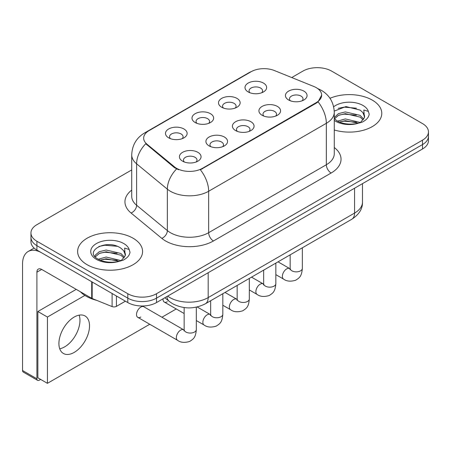 <?xml version="1.0" encoding="UTF-8"?>
<svg xmlns="http://www.w3.org/2000/svg" width="451" height="451" viewBox="0 0 451 451"><rect width="100%" height="100%" fill="white"/><g stroke="black" fill="none" stroke-linecap="round" stroke-linejoin="round"><path stroke-width="0.68" d="M221.666 107.231L221.666 107.231A10.824 6.252 180 0 1 221.666 98.391A10.824 6.252 180 0 1 236.978 98.391A10.824 6.252 180 0 1 236.978 107.231A10.824 6.252 180 0 1 221.666 107.231M235.202 108.06A6.765 3.907 0 0 0 236.087 106.126A6.765 3.907 0 0 0 234.103 103.364A6.765 3.907 0 0 0 226.735 102.512A6.765 3.907 0 0 0 222.557 106.126A6.765 3.907 0 0 0 223.442 108.06M195.165 122.531L195.165 122.531A10.824 6.252 180 0 1 195.165 113.691A10.824 6.252 180 0 1 210.47 113.691A10.824 6.252 180 0 1 210.47 122.531A10.824 6.252 180 0 1 195.165 122.531M208.695 123.36A6.765 3.907 0 0 0 209.585 121.426A6.765 3.907 0 0 0 207.601 118.664A6.765 3.907 0 0 0 200.227 117.818A6.765 3.907 0 0 0 196.05 121.426A6.765 3.907 0 0 0 196.94 123.36M168.657 137.831L168.657 137.831A10.824 6.252 180 0 1 168.657 128.992A10.824 6.252 180 0 1 183.969 128.992A10.824 6.252 180 0 1 183.969 137.831A10.824 6.252 180 0 1 168.657 137.831M182.193 138.66A6.765 3.907 0 0 0 183.078 136.726A6.765 3.907 0 0 0 181.099 133.964A6.765 3.907 0 0 0 173.725 133.118A6.765 3.907 0 0 0 169.548 136.726A6.765 3.907 0 0 0 170.433 138.66M248.168 91.925L248.168 91.925A10.824 6.252 180 0 1 248.168 83.085A10.824 6.252 180 0 1 263.48 83.085A10.824 6.252 180 0 1 263.48 91.925A10.824 6.252 180 0 1 248.168 91.925M261.704 92.754A6.765 3.907 0 0 0 262.589 90.82A6.765 3.907 0 0 0 260.61 88.058A6.765 3.907 0 0 0 253.236 87.212A6.765 3.907 0 0 0 249.059 90.82A6.765 3.907 0 0 0 249.944 92.754M262.093 115.264L262.093 115.264A10.824 6.252 180 0 1 262.093 106.425A10.824 6.252 180 0 1 277.404 106.425A10.824 6.252 180 0 1 277.404 115.264A10.824 6.252 180 0 1 262.093 115.264M275.629 116.093A6.765 3.907 0 0 0 276.514 114.159A6.765 3.907 0 0 0 274.529 111.397A6.765 3.907 0 0 0 267.155 110.551A6.765 3.907 0 0 0 262.984 114.159A6.765 3.907 0 0 0 263.869 116.093M235.585 130.57L235.585 130.57A10.824 6.252 180 0 1 235.585 121.731A10.824 6.252 180 0 1 250.897 121.731A10.824 6.252 180 0 1 250.897 130.57A10.824 6.252 180 0 1 235.585 130.57M249.121 131.399A6.765 3.907 0 0 0 250.006 129.465A6.765 3.907 0 0 0 248.027 126.703A6.765 3.907 0 0 0 240.654 125.857A6.765 3.907 0 0 0 236.476 129.465A6.765 3.907 0 0 0 237.361 131.399M209.084 145.87L209.084 145.87A10.824 6.252 180 0 1 209.084 137.031A10.824 6.252 180 0 1 224.395 137.031A10.824 6.252 180 0 1 224.395 145.87A10.824 6.252 180 0 1 209.084 145.87M222.619 146.699A6.765 3.907 0 0 0 223.504 144.765A6.765 3.907 0 0 0 221.526 142.003A6.765 3.907 0 0 0 214.152 141.157A6.765 3.907 0 0 0 209.974 144.765A6.765 3.907 0 0 0 210.859 146.699M182.582 161.17L182.582 161.17A10.824 6.252 180 0 1 182.582 152.331A10.824 6.252 180 0 1 197.888 152.331A10.824 6.252 180 0 1 197.888 161.17A10.824 6.252 180 0 1 182.582 161.17M196.112 161.999A6.765 3.907 0 0 0 197.002 160.066A6.765 3.907 0 0 0 195.018 157.303A6.765 3.907 0 0 0 187.644 156.458A6.765 3.907 0 0 0 183.467 160.066A6.765 3.907 0 0 0 184.358 161.999M288.595 99.964L288.595 99.964A10.824 6.252 180 0 1 288.595 91.125A10.824 6.252 180 0 1 303.906 91.125A10.824 6.252 180 0 1 303.906 99.964A10.824 6.252 180 0 1 288.595 99.964M302.131 100.793A6.765 3.907 0 0 0 303.016 98.859A6.765 3.907 0 0 0 301.037 96.097A6.765 3.907 0 0 0 293.663 95.251A6.765 3.907 0 0 0 289.486 98.859A6.765 3.907 0 0 0 290.371 100.793M313.857 86.491A18.265 10.548 180 0 1 316.298 87.674A18.265 10.548 180 0 1 321.648 95.133A18.265 10.548 180 0 1 316.298 102.586L202.431 168.324A18.265 10.548 180 0 1 174.554 166.915L146.97 144.173A18.265 10.548 180 0 1 143.666 138.124A18.265 10.548 180 0 1 149.016 130.666L251.066 71.748A18.265 10.548 180 0 1 274.462 70.565L313.857 86.491M372.272 100.105A32.478 18.75 0 0 0 329.985 98.29A32.478 18.75 0 0 1 372.272 100.105A32.478 18.75 0 0 1 381.783 113.359A32.478 18.75 0 0 0 372.272 100.105M133.062 238.207A32.478 18.75 0 0 0 97.67 234.142A32.478 18.75 0 0 0 77.623 251.466A32.478 18.75 0 0 0 87.139 264.726A32.478 18.75 0 0 0 122.525 268.79A32.478 18.75 0 0 0 142.578 251.466A32.478 18.75 0 0 0 133.062 238.207A32.478 18.75 0 0 0 97.67 234.142A32.478 18.75 0 0 0 77.623 251.466A32.478 18.75 0 0 0 87.139 264.726A32.478 18.75 0 0 0 122.525 268.79A32.478 18.75 0 0 0 142.578 251.466A32.478 18.75 0 0 0 133.062 238.207M321.648 95.133L318.068 101.847L316.298 103.132L200.379 169.796A23.683 13.671 60 0 1 208.655 191.252A27.066 15.627 180 0 1 170.382 191.252A27.066 15.627 180 0 1 167.349 189.166L136.614 163.82A27.066 15.627 180 0 1 131.715 154.862L131.715 196.292A27.066 15.627 0 0 0 136.614 205.256L167.349 230.596A27.066 15.627 0 0 0 170.382 232.682A27.066 15.627 0 0 0 208.655 232.682L326.344 164.739A27.066 15.627 0 0 0 334.27 153.69L334.27 112.254A27.066 15.627 180 0 1 326.344 123.303A23.683 13.671 -120 0 0 318.068 101.847M131.715 169.931L36.903 224.671A20.295 11.72 0 0 0 30.956 232.958L30.956 241.798A20.295 11.72 0 0 0 36.903 250.085L127.802 302.565L127.802 298.145A20.295 11.72 0 0 0 156.508 298.145L422.502 144.574A20.295 11.72 0 0 0 428.45 136.287A20.295 11.72 0 0 1 422.502 144.574L156.508 298.145A20.295 11.72 0 0 1 127.802 298.145L36.903 245.665L127.802 298.145L127.802 293.725A20.295 11.72 0 0 0 156.508 293.725L422.502 140.154A20.295 11.72 0 0 0 428.45 131.867A20.295 11.72 0 0 0 422.502 123.58L331.603 71.1A20.295 11.72 0 0 0 302.903 71.1L291.735 77.549M30.956 237.378A20.295 11.72 0 0 0 36.903 245.665A20.295 11.72 0 0 1 30.956 237.378M178.658 169.796L174.554 167.721L145.741 143.728A23.683 15.836 129.5 0 0 136.614 163.82L136.614 205.256A6.765 4.527 -50.5 0 1 131.072 213.019A33.831 19.528 180 0 1 131.715 190.096M334.27 129.978A32.478 18.75 0 0 0 381.783 113.359A32.478 18.75 0 0 1 334.27 129.978M30.956 232.958A20.295 11.72 0 0 0 36.903 241.246L127.802 293.725M127.802 302.565A20.295 11.72 0 0 0 156.508 302.565L422.502 148.993A20.295 11.72 0 0 0 428.45 140.706L428.45 131.867M364.38 117.728L364.6 116.674A15.295 8.828 0 0 0 362.875 112.598L360.135 110.1L345.94 106.571L334.242 111.093M334.27 118.551L337.049 120.879C342.969 124.087 349.965 124.904 358.038 123.337L362.333 122.08C366.46 119.966 368.755 117.316 369.206 114.142L368.36 111.403L363.839 109.982L364.374 117.722L360.642 122.232M337.5 121.144L345.348 118.923L360.281 122.486M356.335 122.198L344.147 121.156L339.304 122.029L345.348 120.676L358.584 123.213M334.27 117.576L338.492 113.607L345.348 111.91L360.123 115.36L363.675 119.064M334.495 118.81L338.492 115.36L345.348 113.663L360.123 117.113L363.089 119.893M362.875 112.598L364.594 116.888M338.154 108.336L344.147 107.124L356.487 108.212M339.282 115.022L344.147 114.137L356.335 115.18M80.436 291.791A33.831 19.528 0 0 0 86.18 296.211A33.831 19.528 0 0 0 96.576 300.304M125.169 255.83L125.395 254.781A15.295 8.828 0 0 0 123.664 250.705L120.93 248.208C106.831 238.235 83.339 251.246 97.839 258.981C103.764 262.194 110.76 263.012 118.827 261.439L123.123 260.188C127.255 258.068 129.544 255.424 130.001 252.25L129.155 249.504L124.634 248.084L125.164 255.83L121.432 260.334M98.29 259.246L106.143 257.031L121.077 260.593M117.125 260.306L104.936 259.257L100.094 260.137L106.143 258.784L119.374 261.321M94.862 256.41L95.324 255.086L99.288 251.714L106.143 250.012L120.913 253.468L124.47 257.166M95.285 256.918L99.288 253.468L106.143 251.765L120.913 255.221L123.878 258M123.664 250.705L125.384 254.99M98.944 246.443L104.936 245.226L117.283 246.314M100.077 253.124L104.936 252.244L117.125 253.287M64.651 346.87A21.648 12.498 120 0 0 79.145 315.136A21.648 12.498 120 0 1 64.651 346.87A21.648 12.498 120 0 1 59.724 348.775A21.648 12.498 120 0 0 64.651 346.87M116.437 296.003L116.437 306.364L125.412 301.183M91.711 281.728L41.689 252.848A27.066 15.627 -120 0 0 28.154 251.506A27.066 15.627 -120 0 0 22.55 263.897L22.55 370.513L36.903 378.801L36.903 272.184A6.765 3.907 60 0 1 38.301 269.084A6.765 3.907 60 0 1 41.689 269.422L91.711 298.303L91.711 281.728A3.382 1.951 0 0 0 92.162 281.948M36.903 378.801A3.382 1.951 120 0 0 37.602 380.351L23.249 372.064A3.382 1.951 -60 0 1 22.55 370.513M37.602 380.351A3.382 1.951 120 0 0 39.293 380.182L40.635 379.409M116.437 306.364A3.382 1.951 180 0 1 112.107 306.584L92.162 298.523A3.382 1.951 180 0 1 91.711 298.303M196.326 307.154L196.326 329.551C195.633 338.137 193.158 339.056 189.753 341.401C184.724 342.957 180.682 342.608 177.621 340.353A6.088 3.518 -60 0 1 176.691 335.471A6.088 3.518 -60 0 1 180.665 330.104A6.088 3.518 -60 0 1 180.936 329.957A6.088 3.518 -60 0 1 183.709 329.805L143.858 306.793A6.088 3.518 120 0 0 140.813 307.097A6.088 3.518 120 0 0 136.839 312.464A6.088 3.518 120 0 0 137.769 317.341A6.088 3.518 120 0 0 140.813 317.042M74.218 352.394A21.648 12.498 120 0 0 88.362 333.317A21.648 12.498 120 0 0 85.042 315.965A21.648 12.498 120 0 0 74.218 317.042A21.648 12.498 120 0 0 60.073 336.119A21.648 12.498 120 0 0 63.394 353.466A21.648 12.498 120 0 0 74.218 352.394M84.878 295.416L47.428 317.042L47.428 383.333L149.749 324.258M161.926 317.228L176.251 308.958M163.031 298.799A6.088 3.518 120 0 0 164.271 302.04A6.088 3.518 120 0 0 167.321 301.736M76.23 289.362L37.861 311.517L37.861 377.808L47.428 383.333M47.428 317.042L37.861 311.517M202.431 168.324L202.431 168.871M174.554 166.915L174.554 167.721M146.97 144.173L146.97 144.974M316.298 102.586L316.298 103.132M213.436 240.969A6.765 3.907 60 0 1 208.655 232.682L208.655 191.252L326.344 123.303L326.344 164.739A6.765 3.907 60 0 0 331.13 173.021L213.436 240.969A33.831 19.528 180 0 1 165.596 240.969A33.831 19.528 180 0 1 161.808 238.365L131.072 213.019M334.27 112.254C333.813 102.524 329.534 95.229 321.439 90.369L318.023 88.7A23.683 11.089 112 0 0 317.701 88.582M147.003 132.047A23.683 13.671 -120 0 0 144.545 132.972C136.45 137.831 132.177 145.126 131.715 154.862M144.545 132.972L249.076 72.622A23.683 13.671 60 0 1 250.874 71.861M176.572 168.973A23.683 15.836 129.5 0 0 167.349 189.166L167.349 230.596A6.765 4.527 -50.5 0 1 161.808 238.365M334.27 147.494A33.831 19.528 180 0 1 331.13 173.021M156.508 293.725L156.508 302.565M422.502 140.154L422.502 148.993M36.903 241.246L36.903 250.085M167.659 296.127A27.066 15.627 0 0 0 169.903 297.592A27.066 15.627 0 0 0 208.176 297.592L354.571 213.075A27.066 15.627 0 0 0 362.497 202.025C362.694 208.74 359.12 214.49 351.769 219.271L205.374 303.788A13.53 7.814 60 0 0 208.176 297.592L208.176 272.737M354.571 188.214L354.571 213.075A13.53 7.814 60 0 1 351.769 219.271M166.921 296.555A13.53 9.048 129.5 0 0 169.345 301.465L164.84 297.756M302.339 247.808L302.339 268.345A6.088 3.518 180 0 1 300.276 270.983A6.088 3.518 180 0 1 291.944 270.831A6.088 3.518 180 0 1 290.162 268.345L289.965 269.659M302.339 268.345C301.651 276.931 299.171 277.85 295.771 280.195C290.743 281.751 286.695 281.401 283.64 279.141A6.088 3.518 -60 0 1 282.704 274.264A6.088 3.518 -60 0 1 286.684 268.897A6.088 3.518 -60 0 1 286.954 268.751A6.088 3.518 -60 0 1 289.728 268.593L290.145 268.813M275.837 263.108L275.837 283.645A6.088 3.518 180 0 1 273.774 286.284A6.088 3.518 180 0 1 265.442 286.131A6.088 3.518 180 0 1 263.66 283.645L263.463 284.964M275.837 283.645C275.144 292.231 272.669 293.15 269.27 295.495C264.235 297.051 260.193 296.702 257.132 294.447A6.088 3.518 -60 0 1 256.202 289.565A6.088 3.518 -60 0 1 260.176 284.198A6.088 3.518 -60 0 1 260.447 284.051A6.088 3.518 -60 0 1 263.226 283.899L263.638 284.119M249.33 278.408L249.33 298.951A6.088 3.518 180 0 1 247.272 301.584A6.088 3.518 180 0 1 238.94 301.437A6.088 3.518 180 0 1 237.153 298.951L236.961 300.265M249.33 298.951C248.642 307.537 246.167 308.456 242.762 310.795C237.733 312.351 233.691 312.002 230.63 309.747A6.088 3.518 -60 0 1 229.694 304.865A6.088 3.518 -60 0 1 233.674 299.503A6.088 3.518 -60 0 1 233.945 299.357A6.088 3.518 -60 0 1 236.719 299.199L237.136 299.419M222.828 293.714L222.828 314.251A6.088 3.518 180 0 1 220.764 316.89A6.088 3.518 180 0 1 212.432 316.737A6.088 3.518 180 0 1 210.651 314.251L210.454 315.565M222.828 314.251C222.134 322.837 219.66 323.756 216.26 326.101C211.231 327.657 207.184 327.308 204.128 325.047A6.088 3.518 -60 0 1 203.192 320.171A6.088 3.518 -60 0 1 207.172 314.804A6.088 3.518 -60 0 1 207.443 314.657A6.088 3.518 -60 0 1 210.217 314.499L210.634 314.719M196.326 329.551A6.088 3.518 180 0 1 194.263 332.19A6.088 3.518 180 0 1 185.93 332.037A6.088 3.518 180 0 1 184.143 329.551L183.952 330.871M368.36 111.403A19.354 11.174 0 0 0 362.993 105.461A19.354 11.174 0 0 0 333.661 106.786M334.27 120.394A19.354 11.174 0 0 0 335.623 121.263A19.354 11.174 0 0 0 358.038 123.337M129.155 249.504A19.354 11.174 0 0 0 123.788 243.563A19.354 11.174 0 0 0 96.413 243.563A19.354 11.174 0 0 0 96.413 259.37A19.354 11.174 0 0 0 118.827 261.439M36.903 272.184L41.689 269.422M92.162 281.988L92.162 298.523M112.107 306.584L112.107 293.505M249.076 72.622L253.423 70.598M318.023 88.7L317.667 88.559M205.374 303.788C194.482 309.262 183.596 309.262 172.705 303.788L169.345 301.465M362.497 202.025L362.497 183.636M283.64 279.141L275.837 274.636M290.162 254.838L290.162 268.345M289.728 268.593L278.03 261.839M257.132 294.447L249.33 289.942M263.66 270.138L263.66 283.645M263.226 283.899L251.523 277.145M230.63 309.747L222.828 305.242M237.153 285.438L237.153 298.951M236.719 299.199L225.021 292.445M204.128 325.047L196.326 320.543M184.143 313.513L164.271 302.04M210.651 300.744L210.651 314.251M210.217 314.499L197.172 306.968M177.621 340.353L137.769 317.341M184.143 307.565L184.143 329.551M183.709 329.805L184.126 330.025M28.154 251.506L34.107 248.073"/></g></svg>
